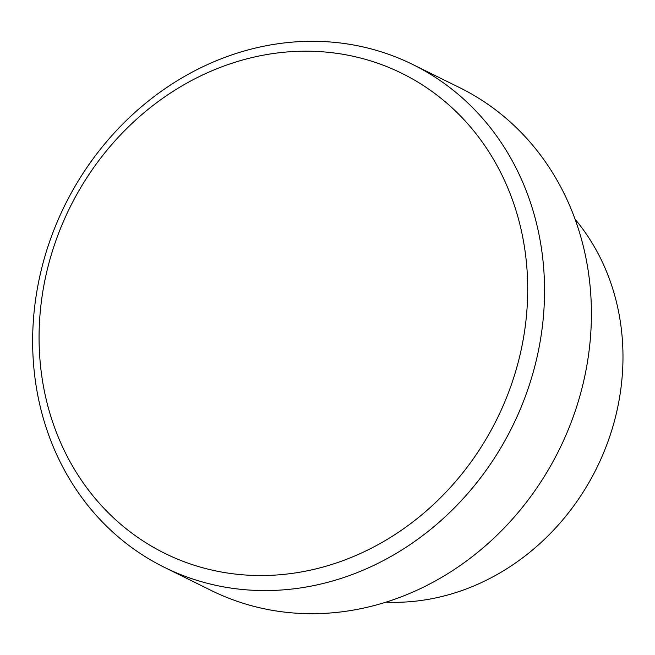<?xml version="1.0" encoding="UTF-8"?>
<svg xmlns="http://www.w3.org/2000/svg" width="655" height="655" viewBox="0 0 655 655"><rect width="100%" height="100%" fill="white"/><g stroke="black" fill="none" stroke-linecap="round" stroke-linejoin="round"><path stroke-width="0.98" d="M525.99 320.303A267.674 238.289 -63.7 0 0 312.32 51.278A267.674 238.289 -63.7 0 0 40.79 306.434A267.674 238.289 -63.7 0 0 254.451 575.45A267.674 238.289 -63.7 0 0 525.99 320.303M34.445 308.669A280.422 249.637 116.3 0 1 412.691 64.468A280.422 249.637 116.3 0 1 542.749 323.202A280.422 249.637 116.3 0 1 164.503 567.402A280.422 249.637 116.3 0 1 34.445 308.669M386.065 602.158A229.43 204.245 -63.7 0 0 621.505 383.552A229.43 204.245 -63.7 0 0 575.057 219.179M164.503 567.402L211.36 590.532A280.422 249.637 -63.7 0 0 589.606 346.331A280.422 249.637 -63.7 0 0 459.556 87.598L412.691 64.468"/></g></svg>
